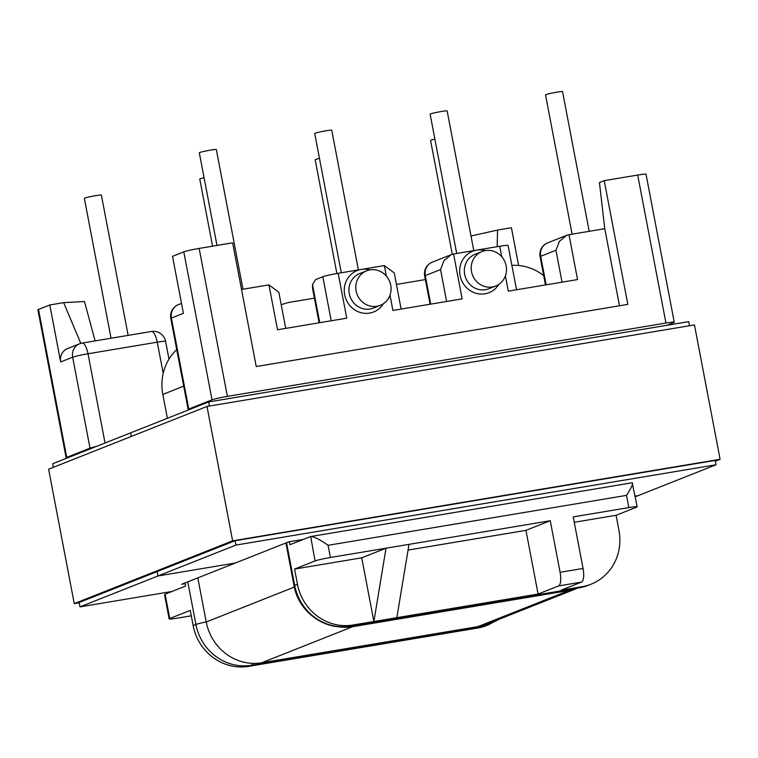 <?xml version="1.0" encoding="UTF-8"?>
<svg xmlns="http://www.w3.org/2000/svg" width="758" height="758" viewBox="0 0 758 758"><rect width="100%" height="100%" fill="white"/><g stroke="black" fill="none" stroke-linecap="round" stroke-linejoin="round"><path stroke-width="1.14" d="M111.047 338.239L84.356 198.35A8.66 0.569 -10.8 0 1 84.792 198.075A8.66 0.569 -10.8 0 1 94.172 195.905A8.66 0.569 -10.8 0 1 101.373 195.1L128.14 335.377M212.572 246.17L199.761 179.04A8.66 0.569 -10.8 0 1 200.197 178.774A8.66 0.569 -10.8 0 1 204.073 177.713M336.874 273.515L315.167 159.739A8.66 0.569 -10.8 0 1 315.603 159.464A8.66 0.569 -10.8 0 1 319.478 158.413M452.299 254.29L430.582 140.438A8.66 0.569 -10.8 0 1 431.008 140.164A8.66 0.569 -10.8 0 1 434.884 139.102M572.101 234.165L545.533 94.883A8.66 0.569 -10.8 0 1 545.968 94.608A8.66 0.569 -10.8 0 1 555.349 92.438A8.66 0.569 -10.8 0 1 562.55 91.633L589.193 231.304M456.695 253.475L430.127 114.183A8.66 0.569 -10.8 0 1 430.553 113.908A8.66 0.569 -10.8 0 1 439.934 111.739A8.66 0.569 -10.8 0 1 447.144 110.933L473.788 250.614M341.289 272.776L314.722 133.484A8.66 0.569 -10.8 0 1 315.148 133.219A8.66 0.569 -10.8 0 1 324.528 131.039A8.66 0.569 -10.8 0 1 331.739 130.243L358.382 269.914M216.987 245.431L199.316 152.794A8.66 0.569 -10.8 0 1 199.742 152.519A8.66 0.569 -10.8 0 1 209.123 150.349A8.66 0.569 -10.8 0 1 216.333 149.544L242.977 289.215M495.694 286.041L488.825 288.77A18.562 17.51 -111.6 0 1 464.673 274.405A18.562 17.51 -111.6 0 1 475.143 254.252L482.022 251.523A18.562 17.51 68.4 0 0 471.542 271.677A18.562 17.51 68.4 0 0 495.694 286.041A18.562 17.51 68.4 0 0 506.164 265.887A18.562 17.51 68.4 0 0 482.022 251.523M485.414 250.585A22.276 21.006 68.4 0 0 476.668 250.131A22.276 21.006 68.4 0 0 460.068 275.438A22.276 21.006 68.4 0 0 477.047 293.536A22.276 21.006 68.4 0 0 498.811 284.402M366.616 270.833L359.737 273.553A18.562 17.51 68.4 0 0 349.267 293.706A18.562 17.51 68.4 0 0 373.419 308.07L380.289 305.341A18.562 17.51 -111.6 0 1 356.137 290.987A18.562 17.51 -111.6 0 1 366.616 270.833A18.562 17.51 -111.6 0 1 390.758 285.197A18.562 17.51 -111.6 0 1 380.289 305.341M383.406 303.702A22.276 21.006 -111.6 0 1 361.642 312.846A22.276 21.006 -111.6 0 1 344.653 294.739A22.276 21.006 -111.6 0 1 361.263 269.431L384.344 265.575L394.236 272.937L401.134 309.075M289.348 541.743L289.916 544.727L310.401 536.607C313.585 536.342 319.478 539.241 328.081 545.296L330.403 557.5A12.374 0.815 169.2 0 0 315.044 560.948L294.559 569.068L361.727 557.831L373.874 621.522L538.095 594.045L525.948 530.363L408.05 550.081M294.559 569.068L297.449 584.238A49.497 46.693 68.4 0 0 352.868 625.028L373.874 621.522L386.03 548.195L361.727 557.831M396.841 617.675L408.998 544.358L550.251 520.727L525.948 530.363M330.403 557.5L408.998 544.358M241.527 289.461L268.938 284.875L278.83 292.247L285.728 328.385M183.796 251.855L172.521 256.327L183.398 313.319L171.403 318.076L188.761 409.045L212.022 399.826L183.796 251.855A12.374 0.815 -10.8 0 1 199.155 248.416L232.621 242.816L256.223 366.531L627.832 304.375L604.23 180.65L637.705 175.06L665.931 323.031A12.374 0.815 -10.8 0 1 674.26 322.226A12.374 0.815 -10.8 0 1 673.644 322.614L666.869 325.296M331.218 320.767L322.823 276.736L315.66 279.579L312.514 284.648L319.772 322.69M322.823 276.736A12.374 0.815 -10.8 0 1 338.182 273.297L361.263 269.431A22.276 21.006 -111.6 0 1 370.008 269.886M550.251 520.727L560.086 572.29L583.054 568.443A12.374 4.027 80.5 0 1 581.547 582.087L561.062 590.207L582.068 586.692L579.292 587.791A12.374 4.027 80.5 0 1 579.017 587.867L349.817 626.212A12.374 4.027 80.5 0 0 350.092 626.136L579.292 587.791A49.497 46.693 -111.6 0 0 588.274 585.299L591.05 584.191A49.497 46.693 -111.6 0 1 582.068 586.692M581.547 582.087L558.58 585.934L538.095 594.045M583.054 568.443L573.219 516.89L628.846 507.585A12.374 0.815 -10.8 0 1 637.184 506.78A12.374 0.815 -10.8 0 1 636.568 507.168L616.083 515.288L618.973 530.458A49.497 46.693 -111.6 0 1 591.05 584.191M185.018 582.959L185.606 586.067L165.121 594.177L164.628 595.229L169.148 618.907A12.374 0.815 -10.8 0 1 169.764 618.519L190.249 610.398L193.138 625.568A49.497 46.693 68.4 0 0 248.558 666.367L477.758 628.031L480.534 626.932A12.374 4.027 -99.5 0 0 481.633 625.824M199.155 248.416L227.381 396.377L665.931 323.031M227.381 396.377A12.374 0.815 169.2 0 0 212.022 399.826M188.761 409.045A12.374 0.815 169.2 0 0 188.145 409.434A12.374 0.815 169.2 0 0 189.434 409.547M90.003 448.177L66.742 457.396L38.516 309.425L49.791 304.962L60.659 361.964L72.654 357.207L90.003 448.177A12.374 0.815 -10.8 0 1 96.086 446.547M67.424 457.908A12.374 0.815 -10.8 0 1 66.126 457.785A12.374 0.815 -10.8 0 1 66.742 457.396M390 295.194L392.909 310.448L462.153 298.87L453.587 253.987L451.266 254.65L443.999 260.638L440.54 269.564L446.623 301.466M516.539 289.774L508.087 245.469A12.374 0.815 169.2 0 0 499.749 246.265L453.587 253.987M619.476 305.777L604.77 228.698L568.993 234.686L577.558 279.569L508.315 291.148L505.406 275.893M268.938 284.875L277.504 329.758L346.747 318.171L338.182 273.297M319.099 322.794L312.523 288.305L312.514 284.648M315.044 560.948L310.704 536.531L632.172 482.761L637.184 506.78M631.926 482.827C633.641 482.808 631.84 486.987 626.515 495.372L628.846 507.585M191.281 615.799L177.486 618.102A12.374 0.815 -10.8 0 1 169.148 618.907M49.791 304.962L63.653 302.641L80.812 343.374M95.11 340.901L84.489 301.523L63.653 302.641M38.516 309.425A12.374 0.815 169.2 0 0 37.9 309.814L66.126 457.785M81.883 343.147A12.374 11.673 68.4 0 0 79.637 343.772L67.642 348.528A12.374 11.673 68.4 0 0 60.659 361.964M616.083 515.288L574.251 522.281M604.77 228.698L599.445 182.555L604.23 180.65M674.26 322.226L646.034 174.255A12.374 0.815 169.2 0 0 637.705 175.06M568.993 234.686L566.671 235.34L559.404 241.338L555.946 250.263L562.038 282.166M558.58 585.934A12.374 4.027 -99.5 0 0 560.086 572.29M498.944 619.333L486.74 625.53A49.497 46.693 -111.6 0 1 477.758 628.031M471.002 236.013L497.551 230.062L497.153 246.701M518.614 265.499L511.413 227.751L497.551 230.062M281.853 304.593L281.237 304.839A49.497 46.693 68.4 0 1 281.853 304.593A49.497 46.693 68.4 0 1 290.835 302.091L314.399 298.15M396.434 284.43L426.034 279.475M577.861 588.066L486.901 624.109A49.497 46.693 -111.6 0 1 477.919 626.61L261.643 662.786A49.497 46.693 -111.6 0 1 206.233 621.986L197.819 577.89M167.376 418.293L162.818 394.435A49.497 46.693 -111.6 0 1 176.728 349.609M477.919 626.61L569.031 590.501L352.754 626.677L261.643 662.786M337.386 626.582A49.497 46.693 68.4 0 0 352.754 626.677M569.031 590.501A49.497 46.693 68.4 0 0 577.852 588.066M544.509 276.263A49.497 46.693 68.4 0 0 511.887 265.385M303.361 539.393L288.789 541.837L235.283 563.033L157.967 575.966L157.133 571.608L157.967 575.966L235.928 545.078L716.016 464.768L638.056 495.666L635.157 496.149L638.056 495.666L635.27 496.774M53.382 467.316L52.7 463.735L130.66 432.846L131.342 436.419L130.66 432.846L208.621 401.948L209.407 406.042M716.016 464.768L715.182 460.409L235.094 540.71L235.928 545.078M208.621 401.948L688.709 321.648L689.496 325.741M715.334 461.196L720.1 459.301L694.461 324.907L206.991 406.449L48.616 469.211L74.256 603.605L79.22 602.771M206.991 406.449L232.621 540.842L74.256 603.605M720.1 459.301L232.621 540.842M235.094 540.71L79.173 602.496L80.007 606.864L171.895 591.496M185.151 583.679L181.787 584.238L235.283 563.033L157.967 575.966L80.007 606.864M352.868 625.028L350.092 626.136A49.497 46.693 68.4 0 1 294.673 585.337L297.449 584.238M626.515 495.372L328.081 545.296M286.543 542.728L294.673 585.337A12.374 0.815 169.2 0 0 294.057 585.726L285.908 542.974M386.343 276.054L384.344 265.575M499.749 246.265L501.749 256.754M170.787 318.464A12.374 0.815 -10.8 0 1 171.403 318.076A12.374 11.673 68.4 0 1 178.386 304.64A12.374 12.374 0 0 0 170.787 318.464L188.145 409.434M105.04 442.994L88.013 353.768L157.257 342.18L163.207 373.343M248.558 666.367L251.343 665.268L480.534 626.932A49.497 46.693 -111.6 0 0 489.516 624.431M187.794 581.86L195.924 624.469L193.138 625.568M169.764 618.519L165.121 594.177M206.223 621.948A12.374 0.815 -10.8 0 0 195.924 624.469A49.497 46.693 68.4 0 0 251.343 665.268A12.374 4.027 -99.5 0 0 252.784 663.373M151.392 331.492A12.374 4.027 80.5 0 1 157.257 342.18A12.374 0.815 169.2 0 1 165.595 341.375A12.374 12.374 0 0 0 151.392 331.492L82.148 343.071A12.374 12.374 0 0 0 79.637 343.772A12.374 11.673 68.4 0 0 72.654 357.207A12.374 0.815 169.2 0 1 88.013 353.768A12.374 4.027 -99.5 0 0 82.148 343.071M546.148 284.819L540.7 256.299L555.946 250.263M430.734 304.129L425.295 275.609L440.54 269.564M540.084 256.687A12.374 12.374 0 0 1 547.683 242.863A12.374 11.673 -111.6 0 0 540.7 256.299A12.374 0.815 169.2 0 0 540.084 256.687L545.476 284.932M424.679 275.997A12.374 12.374 0 0 1 432.278 262.173A12.374 11.673 -111.6 0 0 425.295 275.609A12.374 0.815 169.2 0 0 424.679 275.997L430.07 304.233M183.701 386.163L162.818 394.435M206.233 621.986L294.331 587.071M294.057 585.726C298.339 611.63 324.945 631.035 349.817 626.212M181.503 303.408L178.386 304.64M168.987 359.15L165.595 341.375M588.274 585.299L579.017 587.867M547.683 242.863L566.671 235.34M432.278 262.173L451.266 254.65"/></g></svg>
